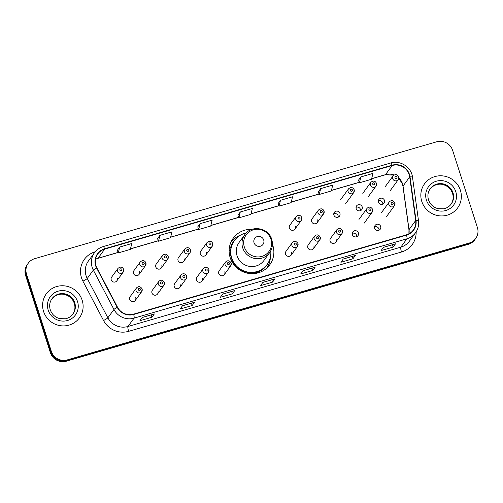 <?xml version="1.0" encoding="UTF-8"?>
<svg xmlns="http://www.w3.org/2000/svg" width="503" height="503" viewBox="0 0 503 503"><rect width="100%" height="100%" fill="white"/><g stroke="black" fill="none" stroke-linecap="round" stroke-linejoin="round"><path stroke-width="0.75" d="M251.99 229.349A22.597 21.95 36.1 0 0 233.241 238.189A22.597 21.95 36.1 0 0 230.198 257.693A22.597 21.95 36.1 0 0 248.092 273.318A22.597 21.95 36.1 0 0 269.759 264.811A22.597 21.95 36.1 0 0 272.802 245.307A22.597 21.95 36.1 0 0 272.437 244.257M267.219 267.703A22.597 21.95 36.1 0 0 267.634 266.779M164.349 282.479A3.2 3.106 -143.9 0 1 160.853 286.446A3.2 3.106 -143.9 0 1 158.753 281.473L152.39 290.2A3.2 3.106 36.1 0 0 154.49 295.173A3.2 3.106 36.1 0 0 157.986 291.212M186.619 276.002A3.2 3.106 -143.9 0 1 183.123 279.97A3.2 3.106 -143.9 0 1 181.017 274.996L174.654 283.73A3.2 3.106 36.1 0 0 176.754 288.697A3.2 3.106 36.1 0 0 180.256 284.736M208.883 269.533A3.2 3.106 -143.9 0 1 205.387 273.494A3.2 3.106 -143.9 0 1 203.287 268.527L196.924 277.254A3.2 3.106 36.1 0 0 199.025 282.227A3.2 3.106 36.1 0 0 202.52 278.26M231.154 263.056A3.2 3.106 -143.9 0 1 227.658 267.018A3.2 3.106 -143.9 0 1 225.558 262.05L219.189 270.777A3.2 3.106 36.1 0 0 221.295 275.751A3.2 3.106 36.1 0 0 224.791 271.783M297.958 243.634A3.2 3.106 -143.9 0 1 294.462 247.595A3.2 3.106 -143.9 0 1 292.356 242.628L285.993 251.355A3.2 3.106 36.1 0 0 288.093 256.329A3.2 3.106 36.1 0 0 291.595 252.361M320.222 237.158A3.2 3.106 -143.9 0 1 316.727 241.119A3.2 3.106 -143.9 0 1 314.627 236.152L308.264 244.879A3.2 3.106 36.1 0 0 310.364 249.853A3.2 3.106 36.1 0 0 313.859 245.885M342.493 230.682A3.2 3.106 -143.9 0 1 338.997 234.65A3.2 3.106 -143.9 0 1 336.897 229.676L330.528 238.409A3.2 3.106 36.1 0 0 332.634 243.377A3.2 3.106 36.1 0 0 336.13 239.415M352.37 234.694A3.2 3.106 36.1 0 0 357.966 235.7A3.2 3.106 36.1 0 0 355.866 230.726A3.2 3.106 36.1 0 0 352.37 234.694M352.232 233.392A3.2 3.106 -143.9 0 1 356.746 236.687M374.634 228.217A3.2 3.106 36.1 0 0 380.237 229.223A3.2 3.106 36.1 0 0 378.13 224.256A3.2 3.106 36.1 0 0 374.634 228.217M374.502 226.922A3.2 3.106 -143.9 0 1 379.01 230.211M142.079 288.955A3.2 3.106 -143.9 0 1 138.583 292.916A3.2 3.106 -143.9 0 1 136.483 287.949L130.12 296.676A3.2 3.106 36.1 0 0 132.22 301.649A3.2 3.106 36.1 0 0 135.716 297.682M378.445 202.162A3.2 3.106 36.1 0 0 384.041 203.168A3.2 3.106 36.1 0 0 381.94 198.195A3.2 3.106 36.1 0 0 378.445 202.162M378.306 200.86A3.2 3.106 -143.9 0 1 382.821 204.149M356.174 208.632A3.2 3.106 36.1 0 0 361.77 209.638A3.2 3.106 36.1 0 0 359.67 204.671A3.2 3.106 36.1 0 0 356.174 208.632M356.042 207.337A3.2 3.106 -143.9 0 1 360.55 210.625M333.904 215.108A3.2 3.106 36.1 0 0 339.506 216.114A3.2 3.106 36.1 0 0 337.406 211.147A3.2 3.106 36.1 0 0 333.904 215.108M333.772 213.813A3.2 3.106 -143.9 0 1 338.286 217.101M324.033 211.097A3.2 3.106 -143.9 0 1 320.537 215.064A3.2 3.106 -143.9 0 1 318.43 210.091L312.067 218.824A3.2 3.106 36.1 0 0 314.174 223.791A3.2 3.106 36.1 0 0 317.67 219.83M301.762 217.573A3.2 3.106 -143.9 0 1 298.266 221.54A3.2 3.106 -143.9 0 1 296.166 216.567L289.803 225.3A3.2 3.106 36.1 0 0 291.903 230.267A3.2 3.106 36.1 0 0 295.399 226.306M168.159 256.423A3.2 3.106 -143.9 0 1 164.657 260.384A3.2 3.106 -143.9 0 1 162.557 255.417L156.194 264.144A3.2 3.106 36.1 0 0 158.294 269.118A3.2 3.106 36.1 0 0 161.79 265.15M145.889 262.893A3.2 3.106 -143.9 0 1 142.393 266.86A3.2 3.106 -143.9 0 1 140.293 261.887L133.924 270.62A3.2 3.106 36.1 0 0 136.03 275.587A3.2 3.106 36.1 0 0 139.526 271.626M190.423 249.947A3.2 3.106 -143.9 0 1 186.927 253.908A3.2 3.106 -143.9 0 1 184.827 248.941L178.464 257.668A3.2 3.106 36.1 0 0 180.564 262.641A3.2 3.106 36.1 0 0 184.06 258.674M212.694 243.471A3.2 3.106 -143.9 0 1 209.198 247.438A3.2 3.106 -143.9 0 1 207.091 242.465L200.728 251.198A3.2 3.106 36.1 0 0 202.828 256.165A3.2 3.106 36.1 0 0 206.331 252.204M123.619 269.369A3.2 3.106 -143.9 0 1 120.123 273.336A3.2 3.106 -143.9 0 1 118.023 268.363L111.66 277.096A3.2 3.106 36.1 0 0 113.76 282.064A3.2 3.106 36.1 0 0 117.256 278.102M232.015 240.811A22.597 21.95 36.1 0 0 231.261 241.497M28.281 263.176L27.332 264.484A12.789 12.424 36.1 0 0 25.609 275.525L50.375 352.666A12.789 12.424 36.1 0 0 66.302 361.211L468.249 244.345A12.789 12.424 36.1 0 0 474.719 239.824L475.19 239.17A12.789 12.424 36.1 0 1 468.727 243.691A12.789 12.424 36.1 0 0 475.19 239.17L475.668 238.516A12.789 12.424 36.1 0 0 477.391 227.475L452.625 150.334A12.789 12.424 36.1 0 0 436.698 141.789L34.751 258.655A12.789 12.424 36.1 0 0 28.281 263.176A12.789 12.424 36.1 0 0 26.558 274.217L51.325 351.358A12.789 12.424 36.1 0 0 67.257 359.903L469.205 243.037A12.789 12.424 36.1 0 0 475.668 238.516M51.325 351.358L50.853 352.012A12.789 12.424 36.1 0 0 66.78 360.557L468.727 243.691L66.78 360.557A12.789 12.424 36.1 0 1 50.853 352.012L26.087 274.871L50.853 352.012L50.375 352.666M27.81 263.83A12.789 12.424 36.1 0 0 26.087 274.871A12.789 12.424 36.1 0 1 27.81 263.83M43.566 311.445A20.466 19.881 36.1 0 0 59.775 325.592A20.466 19.881 36.1 0 0 79.392 317.89A20.466 19.881 36.1 0 0 82.152 300.222A20.466 19.881 36.1 0 0 65.943 286.075A20.466 19.881 36.1 0 0 46.326 293.777A20.466 19.881 36.1 0 0 43.566 311.445A20.466 19.881 36.1 0 0 59.775 325.592A20.466 19.881 36.1 0 0 79.392 317.89A20.466 19.881 36.1 0 0 82.152 300.222A20.466 19.881 36.1 0 0 65.943 286.075A20.466 19.881 36.1 0 0 46.326 293.777A20.466 19.881 36.1 0 0 43.566 311.445M421.797 201.47A20.466 19.881 36.1 0 0 438.006 215.617A20.466 19.881 36.1 0 0 457.629 207.915A20.466 19.881 36.1 0 0 460.383 190.253A20.466 19.881 36.1 0 0 444.174 176.1A20.466 19.881 36.1 0 0 424.557 183.809A20.466 19.881 36.1 0 0 421.797 201.47A20.466 19.881 36.1 0 0 438.006 215.617A20.466 19.881 36.1 0 0 457.629 207.915A20.466 19.881 36.1 0 0 460.383 190.253A20.466 19.881 36.1 0 0 444.174 176.1A20.466 19.881 36.1 0 0 424.557 183.809A20.466 19.881 36.1 0 0 421.797 201.47M95.979 265.691A13.644 13.254 -143.9 0 1 97.815 253.921A13.644 13.254 -143.9 0 1 104.712 249.098L392.183 165.512A13.644 13.254 -143.9 0 1 409.694 176.918L415.692 220.509A13.644 13.254 -143.9 0 1 413.334 229.997A13.644 13.254 -143.9 0 1 406.437 234.819L133.591 314.149A13.644 13.254 -143.9 0 1 117.513 307.207L96.89 267.873A13.644 13.254 -143.9 0 1 95.979 265.691M95.658 265.785A13.983 13.587 36.1 0 0 96.589 268.017L117.218 307.352A13.983 13.587 36.1 0 0 133.697 314.469L406.543 235.14A13.983 13.587 36.1 0 0 416.031 220.471L410.033 176.88A13.983 13.587 36.1 0 0 392.082 165.191L104.605 248.778A13.983 13.587 36.1 0 0 95.658 265.785M358.513 180.156L360.865 176.924L359.456 182.784L358.513 180.156M320.675 188.612L319.26 194.466L331.32 190.964L332.728 185.11L320.675 188.612L318.324 191.869M280.479 200.301L279.064 206.155L291.124 202.646L292.539 196.792L280.479 200.301L278.134 203.552M119.701 247.048L118.287 252.902L130.346 249.394L131.755 243.54L119.701 247.048L117.35 250.299M159.891 235.36L158.483 241.214L170.542 237.712L171.951 231.858L159.891 235.36L157.546 238.617M197.736 226.903L200.087 223.672L198.679 229.531L197.736 226.903M240.283 211.989L238.875 217.843L250.934 214.335L252.343 208.481L240.283 211.989L237.938 215.24M355.332 255.499L352.955 258.762L340.896 262.27L343.272 259.007L355.332 255.499A3.408 0.648 -106.2 0 1 355.25 255.562A3.408 0.648 -106.2 0 0 355.25 255.562L343.241 259.051L355.25 255.562M395.528 243.81L393.145 247.074L381.092 250.582L383.468 247.319L395.528 243.81A3.408 0.648 -106.2 0 1 395.446 243.873L383.431 247.363L395.427 243.873A3.408 0.648 -106.2 0 0 395.446 243.873M234.75 290.558L232.367 293.821L220.308 297.33L222.691 294.066L234.75 290.558A3.408 0.648 -106.2 0 1 234.668 290.621L222.653 294.11L234.65 290.621A3.408 0.648 -106.2 0 0 234.668 290.621M194.554 302.246L192.171 305.51L180.112 309.018L182.495 305.755L194.554 302.246A3.408 0.648 -106.2 0 1 194.472 302.309L182.457 305.799L194.454 302.309A3.408 0.648 -106.2 0 0 194.472 302.309M154.358 313.935L151.981 317.198L139.922 320.7L142.299 317.437L154.358 313.935A3.408 0.648 -106.2 0 1 154.276 313.991A3.408 0.648 -106.2 0 0 154.276 313.991L142.267 317.487L154.276 313.991M315.136 267.187L312.759 270.451L300.7 273.953L303.076 270.689L315.136 267.187A3.408 0.648 -106.2 0 1 315.054 267.244L303.045 270.74L315.041 267.25A3.408 0.648 -106.2 0 0 315.054 267.244M274.94 278.869L272.563 282.133L260.504 285.641L262.88 282.378L274.94 278.869A3.408 0.648 -106.2 0 1 274.864 278.932A3.408 0.648 -106.2 0 0 274.864 278.932L262.849 282.422L274.864 278.932M359.456 182.784L371.516 179.275L372.924 173.422L360.865 176.924M198.679 229.531L210.738 226.023L212.147 220.169L200.087 223.672M272.563 282.133L271.821 279.819M312.759 270.451L312.011 268.13M151.981 317.198L151.233 314.878M192.171 305.51L191.429 303.19M232.367 293.821L231.625 291.507M393.145 247.074L392.403 244.76M352.955 258.762L352.207 256.442M238.875 217.843L237.925 215.221M158.483 241.214L157.54 238.592M118.287 252.902L117.344 250.28M279.064 206.155L278.121 203.533M319.26 194.466L318.317 191.844M263.698 239.981A5.118 4.967 36.1 0 0 257.329 236.561A5.118 4.967 36.1 0 0 254.053 242.786A5.118 4.967 36.1 0 0 260.422 246.206A5.118 4.967 36.1 0 0 263.698 239.981M244.798 234.637L239.101 242.459A15.348 14.908 36.1 0 0 237.032 255.706A15.348 14.908 36.1 0 0 249.186 266.32A15.348 14.908 36.1 0 0 263.899 260.541L269.602 252.72C272.437 248.627 273.135 244.169 271.708 239.34C268.602 227.714 251.318 224.678 244.798 234.637A15.348 14.908 36.1 0 0 242.729 247.885A15.348 14.908 36.1 0 0 254.889 258.498A15.348 14.908 36.1 0 0 269.602 252.72M246.168 233.021A20.252 19.674 36.1 0 0 234.423 240.553A20.252 19.674 36.1 0 0 231.694 258.033A20.252 19.674 36.1 0 0 247.734 272.035A20.252 19.674 36.1 0 0 267.15 264.408A20.252 19.674 36.1 0 0 270.727 250.922M234.423 240.553L234.184 240.874A20.252 19.674 36.1 0 0 231.455 258.36A20.252 19.674 36.1 0 0 247.495 272.356A20.252 19.674 36.1 0 0 266.911 264.735L267.15 264.408M231.927 259.661A15.989 15.53 36.1 0 0 232.38 261.428A15.989 15.53 36.1 0 0 233.719 264.477M270.4 257.146A22.17 21.535 -143.9 0 1 266.854 268.042M230.626 250.016L229.129 250.45M229.28 248.3L230.714 247.168A20.441 19.856 36.1 0 1 236.165 238.485M231.053 241.943A22.17 21.535 -143.9 0 1 240.346 235.234M66.302 361.211L67.257 359.903M25.609 275.525L26.558 274.217M468.249 244.345L469.205 243.037M409.694 176.918L403.035 186.06A13.644 13.254 36.1 0 0 402.513 183.765A13.644 13.254 36.1 0 0 398.86 177.968M408.952 233.794A13.644 13.254 36.1 0 0 409.033 229.645L403.035 186.06A7.671 1.327 172.2 0 0 402.96 186.286L402.444 184.01L398.835 178.238M104.712 249.098L98.047 258.234A13.644 13.254 36.1 0 0 95.539 259.252M416.151 231.852A21.315 20.711 -143.9 0 1 401.507 252.003L128.661 331.332A4.263 0.805 -106.2 0 1 127.963 326.497L134.056 318.148A17.052 16.568 -143.9 0 1 113.955 309.471L93.332 270.13A17.052 16.568 -143.9 0 1 92.187 267.414A17.052 16.568 -143.9 0 1 94.489 252.695L88.396 261.044A17.052 16.568 36.1 0 0 86.101 275.77A17.052 16.568 36.1 0 0 87.239 278.486L107.868 317.821A17.052 16.568 36.1 0 0 127.963 326.497L400.809 247.168A17.052 16.568 36.1 0 0 409.429 241.144L415.522 232.788A17.052 16.568 -143.9 0 1 406.902 238.812L134.056 318.148A4.263 0.805 -106.2 0 0 133.697 314.469M96.589 268.017A4.263 0.459 -27.7 0 0 93.332 270.13L87.239 278.486A4.263 0.459 152.3 0 1 82.913 281.152A21.315 20.711 -143.9 0 1 95.136 251.821L95.186 251.802M406.543 235.14A4.263 0.805 73.8 0 1 406.902 238.812L400.809 247.168A4.263 0.805 -106.2 0 0 401.507 252.003M416.031 220.471A4.263 0.736 -7.8 0 1 418.509 220.804L412.51 177.213C411.46 167.203 400.231 159.891 390.68 163.003L103.209 246.589A4.263 0.805 73.8 0 1 104.605 248.778M128.661 331.332A21.315 20.711 -143.9 0 1 103.536 320.486A4.263 0.459 152.3 0 0 107.868 317.821L113.955 309.471A4.263 0.459 -27.7 0 1 117.218 307.352M410.033 176.88A4.263 0.736 -7.8 0 1 412.51 177.213M392.082 165.191A4.263 0.805 -106.2 0 0 390.68 163.003M103.536 320.486L82.913 281.152M415.692 220.509L409.033 229.645A7.671 1.327 172.2 0 0 408.958 229.877L402.96 186.286M394.082 174.981A13.644 13.254 36.1 0 0 385.524 174.648L371.66 178.684M392.183 165.512L385.524 174.648A7.671 1.452 -106.2 0 1 385.342 174.786L371.635 178.772M359.28 182.281L331.464 190.367M319.084 193.969L291.268 202.055M278.888 205.658L251.072 213.744M238.692 217.34L210.876 225.432M198.496 229.028L170.687 237.114M158.3 240.717L130.491 248.803M118.111 252.405L98.047 258.234A7.671 1.452 -106.2 0 1 97.871 258.372L95.526 259.309M72.79 314.262A12.996 12.625 36.1 0 0 74.337 303.334A12.996 12.625 36.1 0 0 64.221 294.381A12.996 12.625 36.1 0 0 51.796 298.958M73.004 313.979A12.996 12.625 36.1 0 0 74.752 302.762A12.996 12.625 36.1 0 0 64.459 293.777A12.996 12.625 36.1 0 0 52.004 298.669C49.659 302.033 49.087 305.742 50.275 309.804C51.916 314.394 55.104 317.343 59.844 318.663L65.453 318.776C68.603 318.103 71.118 316.5 73.004 313.979M77.525 301.574A15.549 15.109 36.1 0 0 58.153 291.174A15.549 15.109 36.1 0 0 48.194 310.1A15.549 15.109 36.1 0 0 67.565 320.493A15.549 15.109 36.1 0 0 77.525 301.574M270.916 239.239A14.097 13.7 36.1 0 0 253.355 229.814A14.097 13.7 36.1 0 0 244.326 246.967A14.097 13.7 36.1 0 0 261.887 256.392A14.097 13.7 36.1 0 0 270.916 239.239M247.495 273.198A20.441 19.856 36.1 0 0 268.583 262.12M451.021 204.287A12.996 12.625 36.1 0 0 452.568 193.359A12.996 12.625 36.1 0 0 442.458 184.406A12.996 12.625 36.1 0 0 430.034 188.983M451.235 204.004A12.996 12.625 36.1 0 0 452.989 192.787A12.996 12.625 36.1 0 0 442.697 183.802A12.996 12.625 36.1 0 0 430.235 188.694C427.896 192.058 427.317 195.774 428.506 199.829C430.147 204.419 433.335 207.374 438.075 208.688L443.69 208.808C446.84 208.129 449.355 206.532 451.235 204.004M455.756 191.599A15.549 15.109 36.1 0 0 436.384 181.206A15.549 15.109 36.1 0 0 426.431 200.125A15.549 15.109 36.1 0 0 445.796 210.518A15.549 15.109 36.1 0 0 455.756 191.599M119.896 270.13A1.069 1.037 36.1 0 0 121.223 270.84A1.069 1.037 36.1 0 0 121.908 269.545A1.069 1.037 36.1 0 0 120.582 268.835A1.069 1.037 36.1 0 0 119.896 270.13M142.167 263.654A1.069 1.037 36.1 0 0 143.493 264.371A1.069 1.037 36.1 0 0 144.179 263.075A1.069 1.037 36.1 0 0 142.846 262.359A1.069 1.037 36.1 0 0 142.167 263.654M164.437 257.184A1.069 1.037 36.1 0 0 165.764 257.894A1.069 1.037 36.1 0 0 166.443 256.599A1.069 1.037 36.1 0 0 165.116 255.882A1.069 1.037 36.1 0 0 164.437 257.184M186.701 250.708A1.069 1.037 36.1 0 0 188.028 251.418A1.069 1.037 36.1 0 0 188.713 250.123A1.069 1.037 36.1 0 0 187.386 249.413A1.069 1.037 36.1 0 0 186.701 250.708M208.971 244.232A1.069 1.037 36.1 0 0 210.298 244.942A1.069 1.037 36.1 0 0 210.977 243.647A1.069 1.037 36.1 0 0 209.65 242.936A1.069 1.037 36.1 0 0 208.971 244.232M298.04 218.333A1.069 1.037 36.1 0 0 299.367 219.05A1.069 1.037 36.1 0 0 300.052 217.749A1.069 1.037 36.1 0 0 298.725 217.038A1.069 1.037 36.1 0 0 298.04 218.333M320.31 211.857A1.069 1.037 36.1 0 0 321.637 212.574A1.069 1.037 36.1 0 0 322.322 211.279A1.069 1.037 36.1 0 0 320.989 210.562A1.069 1.037 36.1 0 0 320.31 211.857M354.156 189.82A3.2 3.106 -143.9 0 1 350.66 193.787A3.2 3.106 -143.9 0 1 348.56 188.814L340.531 199.829M350.44 190.58A1.069 1.037 36.1 0 0 351.767 191.291A1.069 1.037 36.1 0 0 352.446 189.996A1.069 1.037 36.1 0 0 351.119 189.285A1.069 1.037 36.1 0 0 350.44 190.58M376.426 183.344A3.2 3.106 -143.9 0 1 372.93 187.311A3.2 3.106 -143.9 0 1 370.83 182.338L362.801 193.353M372.704 184.104A1.069 1.037 36.1 0 0 374.031 184.821A1.069 1.037 36.1 0 0 374.716 183.52A1.069 1.037 36.1 0 0 373.389 182.809A1.069 1.037 36.1 0 0 372.704 184.104M398.697 176.874A3.2 3.106 -143.9 0 1 395.201 180.835A3.2 3.106 -143.9 0 1 393.095 175.861L385.065 186.877M394.974 177.634A1.069 1.037 36.1 0 0 396.301 178.345A1.069 1.037 36.1 0 0 396.98 177.05A1.069 1.037 36.1 0 0 395.654 176.333A1.069 1.037 36.1 0 0 394.974 177.634M140.368 289.131A1.069 1.037 36.1 0 0 139.042 288.42A1.069 1.037 36.1 0 0 138.356 289.715A1.069 1.037 36.1 0 0 139.689 290.426A1.069 1.037 36.1 0 0 140.368 289.131M162.639 282.655A1.069 1.037 36.1 0 0 161.312 281.944A1.069 1.037 36.1 0 0 160.627 283.239A1.069 1.037 36.1 0 0 161.953 283.95A1.069 1.037 36.1 0 0 162.639 282.655M184.903 276.178A1.069 1.037 36.1 0 0 183.576 275.468A1.069 1.037 36.1 0 0 182.897 276.763A1.069 1.037 36.1 0 0 184.224 277.48A1.069 1.037 36.1 0 0 184.903 276.178M207.173 269.709A1.069 1.037 36.1 0 0 205.846 268.992A1.069 1.037 36.1 0 0 205.161 270.293A1.069 1.037 36.1 0 0 206.488 271.004A1.069 1.037 36.1 0 0 207.173 269.709M229.443 263.232A1.069 1.037 36.1 0 0 228.111 262.522A1.069 1.037 36.1 0 0 227.431 263.817A1.069 1.037 36.1 0 0 228.758 264.528A1.069 1.037 36.1 0 0 229.443 263.232M296.242 243.81A1.069 1.037 36.1 0 0 294.915 243.094A1.069 1.037 36.1 0 0 294.236 244.395A1.069 1.037 36.1 0 0 295.563 245.106A1.069 1.037 36.1 0 0 296.242 243.81M318.512 237.334A1.069 1.037 36.1 0 0 317.186 236.624A1.069 1.037 36.1 0 0 316.5 237.919A1.069 1.037 36.1 0 0 317.827 238.629A1.069 1.037 36.1 0 0 318.512 237.334M340.783 230.858A1.069 1.037 36.1 0 0 339.456 230.148A1.069 1.037 36.1 0 0 338.77 231.443A1.069 1.037 36.1 0 0 340.097 232.153A1.069 1.037 36.1 0 0 340.783 230.858M366.593 211.159A3.2 3.106 -143.9 0 1 367.02 208.399C369.051 206.437 370.925 206.752 372.641 209.336L372.189 212.165A3.2 3.106 -143.9 0 1 366.593 211.159M370.906 209.581A1.069 1.037 36.1 0 0 369.579 208.871A1.069 1.037 36.1 0 0 368.9 210.166A1.069 1.037 36.1 0 0 370.227 210.876A1.069 1.037 36.1 0 0 370.906 209.581M372.622 209.405A3.2 3.106 -143.9 0 1 372.189 212.165L364.159 223.181M388.857 204.683A3.2 3.106 -143.9 0 1 389.291 201.923C391.321 199.968 393.195 200.282 394.905 202.86L394.459 205.689A3.2 3.106 -143.9 0 1 388.857 204.683M393.176 203.105A1.069 1.037 36.1 0 0 391.85 202.395A1.069 1.037 36.1 0 0 391.164 203.69A1.069 1.037 36.1 0 0 392.491 204.4A1.069 1.037 36.1 0 0 393.176 203.105M394.886 202.929A3.2 3.106 -143.9 0 1 394.459 205.689L386.43 216.705M415.522 232.788C418.062 229.198 419.056 225.206 418.509 220.804M103.209 246.589C99.613 247.671 96.708 249.702 94.489 252.695M408.901 233.82L408.958 229.877M359.305 182.356L331.439 190.461M319.109 194.045L291.25 202.143M278.914 205.733L251.054 213.832M238.718 217.422L210.858 225.52M198.528 229.104L170.662 237.209M158.332 240.792L130.466 248.891M118.136 252.481L97.871 258.372M393.868 175.119L385.342 174.786M51.589 299.241C55.959 293.777 62.083 293.645 64.874 294.588C69.552 295.934 72.696 298.876 74.312 303.416C75.507 307.471 74.928 311.187 72.589 314.551M429.82 189.266C434.19 183.802 440.32 183.67 443.112 184.614C447.783 185.959 450.933 188.902 452.549 193.441C453.737 197.503 453.159 201.213 450.82 204.576M116.828 280.863L123.191 272.129L123.637 269.3C122.311 266.741 120.437 266.433 118.023 268.363M139.092 274.387L145.455 265.653L145.908 262.83C144.575 260.271 142.707 259.957 140.293 261.887M161.362 267.91L167.725 259.183L168.178 256.354C166.845 253.795 164.971 253.481 162.557 255.417M183.626 261.434L189.996 252.707L190.442 249.878C189.115 247.319 187.242 247.004 184.827 248.941M205.897 254.964L212.26 246.231L212.712 243.408C211.379 240.843 209.506 240.535 207.091 242.465M294.972 229.066L301.335 220.333L301.781 217.51C300.454 214.944 298.581 214.636 296.166 216.567M317.236 222.59L323.599 213.857L324.051 211.034C322.719 208.475 320.851 208.16 318.43 210.091M345.699 203.596L353.728 192.58L354.181 189.75C352.848 187.191 350.975 186.883 348.56 188.814M367.97 197.119L375.999 186.104L376.445 183.281C375.119 180.722 373.245 180.407 370.83 182.338M390.234 190.643L398.263 179.634L398.716 176.804C397.383 174.245 395.509 173.931 393.095 175.861M136.483 287.949C138.514 285.993 140.387 286.301 142.104 288.885L141.651 291.715L135.288 300.442M158.753 281.473C160.784 279.517 162.651 279.831 164.368 282.409L163.921 285.239L157.552 293.972M181.017 274.996C183.048 273.041 184.922 273.355 186.638 275.94L186.185 278.763L179.823 287.496M203.287 268.527C205.318 266.565 207.192 266.879 208.902 269.463L208.456 272.293L202.093 281.02M225.558 262.05C227.582 260.095 229.456 260.403 231.173 262.987L230.72 265.817L224.357 274.544M292.356 242.628C294.387 240.667 296.261 240.981 297.977 243.565L297.524 246.395L291.162 255.122M314.627 236.152C316.657 234.197 318.531 234.505 320.248 237.089L319.795 239.918L313.432 248.645M336.897 229.676C338.921 227.721 340.795 228.035 342.512 230.613L342.059 233.442L335.696 242.176M358.991 219.409L367.02 208.399M381.261 212.939L389.291 201.923"/></g></svg>

